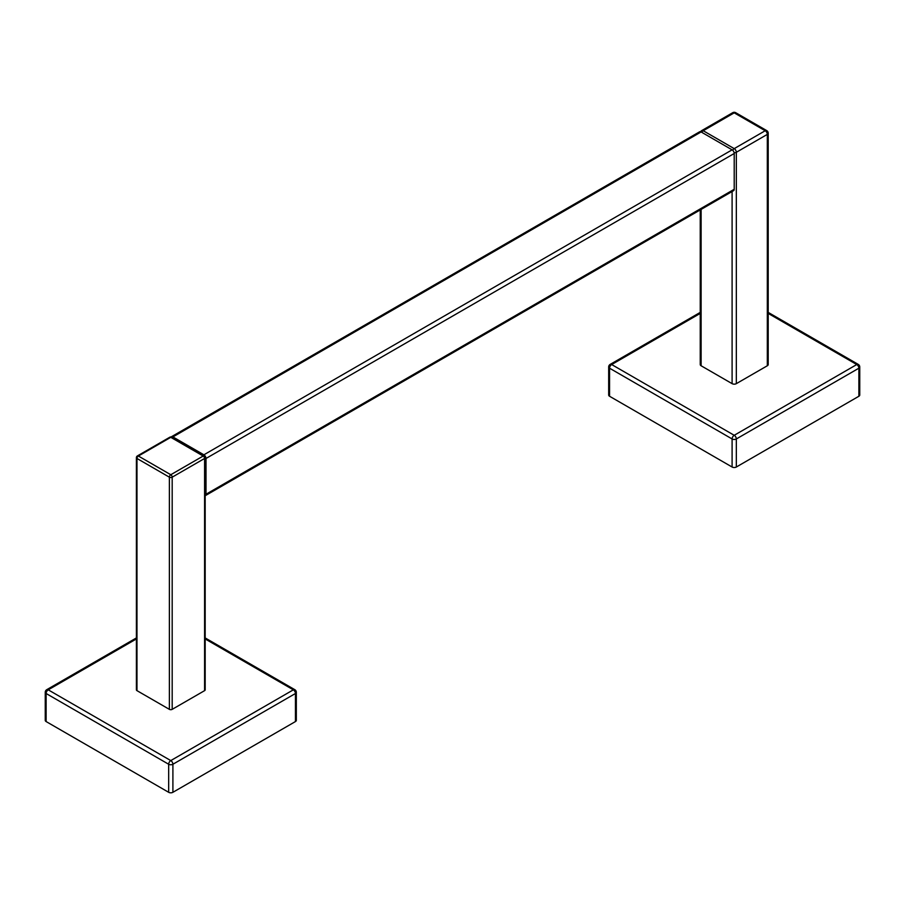 <?xml version="1.0" encoding="UTF-8"?>
<svg xmlns="http://www.w3.org/2000/svg" width="905" height="905" viewBox="0 0 905 905"><rect width="100%" height="100%" fill="white"/><g stroke="black" fill="none" stroke-linecap="round" stroke-linejoin="round"><path stroke-width="1.36" d="M736.331 467.014A2.987 1.72 180 0 1 732.1 467.014L609.551 396.254A2.987 1.72 180 0 1 608.68 395.044A2.987 1.72 180 0 0 609.551 396.254L732.1 467.014A2.987 1.72 180 0 0 736.331 467.014L858.879 396.254A2.987 1.72 180 0 0 859.75 395.044A2.987 1.72 180 0 1 858.879 396.254L736.331 467.014L736.331 438.959L858.879 368.199L858.879 396.254L858.879 368.199A2.987 1.72 0 0 0 859.75 366.978L859.75 395.044L859.75 366.978A2.987 2.987 0 0 0 858.257 364.398L768.198 312.395L858.257 364.398A2.987 1.731 -60 0 0 856.764 364.545A2.987 1.731 60 0 1 858.879 368.199A2.987 1.72 0 0 0 859.75 366.978A2.987 2.987 0 0 0 858.257 364.398A2.987 1.731 -60 0 0 856.764 364.545A2.987 1.731 60 0 1 858.879 368.199L736.331 438.959L736.331 467.014M734.215 435.294A2.987 1.731 60 0 1 736.331 438.959A2.987 1.731 60 0 0 734.215 435.294A2.987 1.731 120 0 0 732.1 438.959L732.1 467.014L732.1 438.959A2.987 1.72 0 0 0 736.331 438.959A2.987 1.72 0 0 1 732.1 438.959A2.987 1.731 120 0 1 734.215 435.294L856.764 364.545L768.198 313.413L856.764 364.545L734.215 435.294L611.667 364.545A2.987 1.731 120 0 0 609.551 368.199L732.1 438.959L609.551 368.199L609.551 396.254L609.551 368.199A2.987 1.731 120 0 1 611.667 364.545A2.987 1.731 -120 0 0 610.174 364.398A2.987 2.987 0 0 0 608.68 366.978A2.987 1.72 0 0 0 609.551 368.199A2.987 1.72 0 0 1 608.68 366.978L608.68 395.044L608.68 366.978A2.987 2.987 0 0 1 610.174 364.398A2.987 1.731 -120 0 1 611.667 364.545L734.215 435.294M172.9 792.305A2.987 1.72 180 0 1 168.669 792.305L46.121 721.557A2.987 1.72 180 0 1 45.25 720.335A2.987 1.72 180 0 0 46.121 721.557L168.669 792.305A2.987 1.72 180 0 0 172.9 792.305L295.449 721.557A2.987 1.72 180 0 0 296.32 720.335A2.987 1.72 180 0 1 295.449 721.557L172.9 792.305L172.9 764.25L295.449 693.501L295.449 721.557L295.449 693.501A2.987 1.72 0 0 0 296.32 692.28L296.32 720.335L296.32 692.28A2.987 2.987 0 0 0 294.826 689.689L205.175 637.934L294.826 689.689A2.987 1.731 -60 0 0 293.333 689.836A2.987 1.731 60 0 1 295.449 693.501A2.987 1.72 0 0 0 296.32 692.28A2.987 2.987 0 0 0 294.826 689.689A2.987 1.731 -60 0 0 293.333 689.836A2.987 1.731 60 0 1 295.449 693.501L172.9 764.25L172.9 792.305M170.785 760.585A2.987 1.731 60 0 1 172.9 764.25A2.987 1.731 60 0 0 170.785 760.585A2.987 1.731 120 0 0 168.669 764.25L168.669 792.305L168.669 764.25A2.987 1.72 0 0 0 172.9 764.25A2.987 1.72 0 0 1 168.669 764.25A2.987 1.731 120 0 1 170.785 760.585L293.333 689.836L205.175 638.941L293.333 689.836L170.785 760.585L48.237 689.836A2.987 1.731 120 0 0 46.121 693.501L168.669 764.25L46.121 693.501L46.121 721.557L46.121 693.501A2.987 1.731 120 0 1 48.237 689.836A2.987 1.731 -120 0 0 46.743 689.689A2.987 2.987 0 0 0 45.25 692.28A2.987 1.72 0 0 0 46.121 693.501A2.987 1.72 0 0 1 45.25 692.28L45.25 720.335L45.25 692.28A2.987 2.987 0 0 1 46.743 689.689A2.987 1.731 -120 0 1 48.237 689.836L170.785 760.585M701.115 365.767A2.987 1.72 180 0 1 700.244 364.545A2.987 1.72 180 0 0 701.115 365.767L732.1 383.652A2.987 1.72 180 0 0 736.331 383.652L767.316 365.767A2.987 1.72 180 0 0 768.198 364.545A2.987 1.72 180 0 1 767.316 365.767L736.331 383.652A2.987 1.72 180 0 1 732.1 383.652L701.115 365.767L701.115 209.406L701.115 365.767M734.136 152.787A2.987 1.72 0 0 0 736.331 152.289L736.331 383.652L736.331 152.289L767.316 134.393A2.987 1.72 0 0 0 768.198 133.171L768.198 364.545L768.198 133.171A2.987 2.987 0 0 0 766.693 130.591A2.987 1.731 120 0 0 765.2 130.739A2.987 1.731 60 0 1 767.316 134.393L767.316 365.767L767.316 134.393A2.987 1.72 0 0 0 768.198 133.171A2.987 2.987 0 0 0 766.693 130.591A2.987 1.731 120 0 0 765.2 130.739A2.987 1.731 60 0 1 767.316 134.393L736.331 152.289A2.987 1.731 -120 0 0 734.215 148.624A2.987 1.731 120 0 0 732.677 150.275A2.987 1.731 120 0 1 734.215 148.624L765.2 130.739L734.215 112.842A2.987 1.731 -60 0 1 735.708 112.695A2.987 2.987 0 0 0 732.722 112.695A2.987 1.731 60 0 1 734.215 112.842A2.987 1.731 -60 0 1 735.708 112.695A2.987 2.987 0 0 0 732.722 112.695A2.987 1.731 60 0 1 734.215 112.842L703.23 130.739A2.987 1.731 -120 0 0 701.737 130.591A2.987 2.987 0 0 0 700.606 131.734A2.987 2.987 0 0 1 701.737 130.591A2.987 1.731 -120 0 1 703.23 130.739L734.215 148.624L765.2 130.739L734.215 112.842L703.23 130.739L734.215 148.624A2.987 1.731 -120 0 1 736.331 152.289A2.987 1.72 0 0 1 734.136 152.787M136.983 690.651A1.991 1.154 180 0 1 136.395 689.836A1.991 1.154 180 0 0 136.983 690.651L169.371 709.35A1.991 1.154 180 0 0 172.188 709.35L204.587 690.651A1.991 1.154 180 0 0 205.175 689.836A1.991 1.154 180 0 1 204.587 690.651L172.188 709.35A1.991 1.154 180 0 1 169.371 709.35L136.983 690.651L136.983 458.473L169.371 477.173A1.991 1.154 0 0 0 172.188 477.173L172.188 709.35L172.188 477.173L204.587 458.473A1.991 1.154 0 0 0 205.175 457.659L205.175 689.836L205.175 457.659A1.991 1.991 0 0 0 204.179 455.928A1.991 1.154 120 0 0 203.184 456.03A1.991 1.154 60 0 1 204.587 458.473L204.587 690.651L204.587 458.473A1.991 1.154 0 0 0 205.175 457.659A1.991 1.991 0 0 0 204.179 455.928A1.991 1.154 120 0 0 203.184 456.03A1.991 1.154 60 0 1 204.587 458.473L172.188 477.173A1.991 1.154 -120 0 0 170.785 474.729A1.991 1.154 120 0 0 169.371 477.173A1.991 1.154 0 0 0 172.188 477.173A1.991 1.154 -120 0 0 170.785 474.729A1.991 1.154 120 0 0 169.371 477.173L169.371 709.35L169.371 477.173L136.983 458.473A1.991 1.154 -60 0 1 138.386 456.03A1.991 1.154 -120 0 0 137.39 455.928A1.991 1.991 0 0 0 136.395 457.659A1.991 1.154 0 0 0 136.983 458.473L136.983 690.651M170.785 437.319A1.991 1.154 -60 0 1 171.78 437.228A1.991 1.991 0 0 0 169.789 437.228A1.991 1.154 60 0 1 170.785 437.319A1.991 1.154 -60 0 1 171.78 437.228A1.991 1.991 0 0 0 169.789 437.228A1.991 1.154 60 0 1 170.785 437.319L138.386 456.03A1.991 1.154 -120 0 0 137.39 455.928A1.991 1.991 0 0 0 136.395 457.659A1.991 1.154 0 0 0 136.983 458.473A1.991 1.154 -60 0 1 138.386 456.03L170.785 474.729L203.184 456.03L170.785 437.319L138.386 456.03L170.785 474.729L203.184 456.03L170.785 437.319M734.215 153.499A2.987 1.731 -120 0 0 732.1 149.845L701.115 131.949A2.987 1.731 -120 0 0 699.622 131.802L171.407 436.764A2.987 1.731 -120 0 0 171.136 436.991A2.987 1.731 -120 0 1 171.407 436.764A2.987 1.731 -120 0 1 172.9 436.923A2.987 1.731 -120 0 0 171.407 436.764L699.622 131.802A2.987 1.731 -120 0 1 701.115 131.949L172.9 436.923L203.885 454.808L172.9 436.923L701.115 131.949L732.1 149.845L203.885 454.808A2.987 1.731 -120 0 1 206.001 458.473A2.987 1.731 -120 0 0 203.885 454.808L732.1 149.845A2.987 1.731 -120 0 1 734.215 153.499L206.001 458.473L206.001 494.254L206.001 458.473L734.215 153.499L734.215 189.292L734.215 153.499M733.593 190.661A2.987 1.731 -120 0 0 734.215 189.292L206.001 494.254A2.987 1.731 -120 0 1 205.378 495.623A2.987 1.731 -120 0 0 206.001 494.254L734.215 189.292A2.987 1.731 -120 0 1 733.593 190.661L205.378 495.623A2.987 1.731 -120 0 1 204.587 495.736A2.987 1.731 -120 0 0 205.378 495.623L733.593 190.661M700.244 313.413L611.667 364.545L700.244 313.413M136.395 638.941L48.237 689.836L136.395 638.941M732.1 191.521L732.1 383.652L732.1 191.521M701.737 132.311A2.987 1.731 -60 0 1 703.23 130.739A2.987 1.731 -60 0 0 701.737 132.311M700.244 312.395L610.174 364.398L700.244 312.395M136.395 637.934L46.743 689.689L136.395 637.934M700.244 209.915L700.244 364.545L700.244 209.915M766.693 130.591L735.708 112.695L766.693 130.591M732.722 112.695L701.737 130.591L732.722 112.695M136.395 457.659L136.395 689.836L136.395 457.659M204.179 455.928L171.78 437.228L204.179 455.928M169.789 437.228L137.39 455.928L169.789 437.228"/></g></svg>
